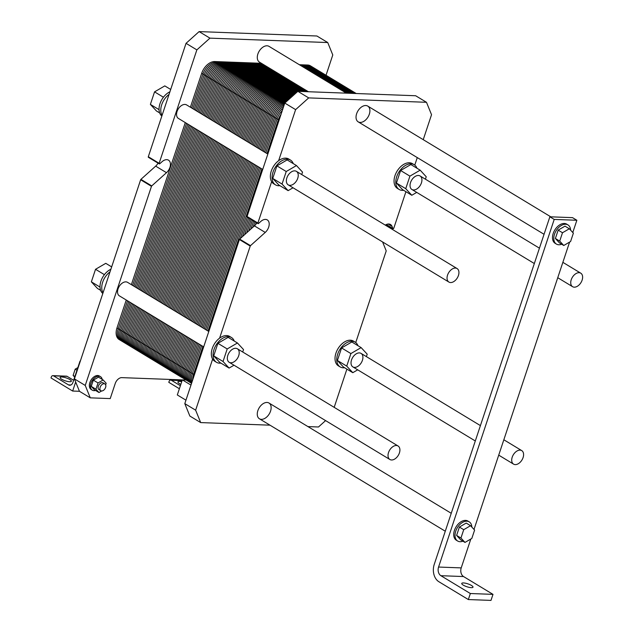 <?xml version="1.0" encoding="UTF-8"?>
<svg xmlns="http://www.w3.org/2000/svg" width="632" height="632" viewBox="0 0 632 632"><rect width="100%" height="100%" fill="white"/><g stroke="black" fill="none" stroke-linecap="round" stroke-linejoin="round"><path stroke-width="0.95" d="M571.241 279.723A7.9 5.048 121.2 0 0 572.592 286.691A7.9 5.048 121.2 0 0 580.998 282.543A7.9 5.048 121.2 0 0 580.769 273.174A7.9 5.048 121.2 0 0 571.241 279.723M512.22 457.157A7.9 5.048 121.2 0 0 513.563 464.125A7.9 5.048 121.2 0 0 521.969 459.978A7.9 5.048 121.2 0 0 521.74 450.608A7.9 5.048 121.2 0 0 512.22 457.157M554.209 219.423L549.872 216.8L434.231 564.423A13.161 9.543 -87.9 0 0 438.885 581.732L468.336 599.555L470.342 593.519L440.891 575.697A6.581 4.772 92.1 0 1 438.569 567.046L554.209 219.423L576.858 220.268L572.782 232.513M569.598 242.096L474.008 529.442M470.824 539.025L461.218 567.892A6.581 4.772 -87.9 0 0 463.54 576.55L492.992 594.364L490.985 600.4L468.336 599.555M457.647 541.016L456.344 540.226A11.186 7.15 -58.8 0 1 456.02 526.954A11.186 7.15 -58.8 0 1 467.933 521.084L469.228 521.866A11.186 7.15 121.2 0 0 457.323 527.736A11.186 7.15 121.2 0 0 457.647 541.016A11.186 7.15 121.2 0 0 462.908 541.166M556.421 244.086L555.125 243.296A11.186 7.15 -58.8 0 1 554.793 230.024A11.186 7.15 -58.8 0 1 566.707 224.147L568.002 224.937A11.186 7.15 121.2 0 0 556.097 230.806A11.186 7.15 121.2 0 0 556.421 244.086A11.186 7.15 121.2 0 0 561.682 244.236M549.872 216.8L572.529 217.645L576.858 220.268M570.625 230.182A11.186 7.15 121.2 0 0 568.002 224.937M563.76 245.493L559.431 242.87L555.386 238.485L558.167 230.127L564.992 226.145L569.329 228.768L562.496 232.742L559.715 241.108L563.76 245.493L570.593 241.511L573.374 233.153L569.329 228.768M558.167 230.127L562.496 232.742M555.386 238.485L559.715 241.108M464.986 542.422L471.812 538.448L474.6 530.082L470.548 525.698L463.722 529.679L460.941 538.037L464.986 542.422L460.657 539.799L456.612 535.415L460.941 538.037M456.612 535.415L459.393 527.056L466.219 523.075L470.548 525.698M459.393 527.056L463.722 529.679M471.851 527.112A11.186 7.15 121.2 0 0 469.228 521.866M463.296 585.145A5.925 1.525 -161.6 0 1 461.755 583.423A5.925 1.525 -161.6 0 1 467.854 583.85A5.925 1.525 -161.6 0 1 472.997 587.168A5.925 1.525 -161.6 0 1 469.252 587.381A5.925 1.525 -161.6 0 1 463.296 585.145M470.342 593.519L492.992 594.364M447.551 275.102A7.9 5.048 121.2 0 0 448.902 282.062A7.9 5.048 121.2 0 0 457.307 277.922A7.9 5.048 121.2 0 0 457.078 268.553A7.9 5.048 121.2 0 0 447.551 275.102M388.53 452.536A7.9 5.048 121.2 0 0 389.881 459.496A7.9 5.048 121.2 0 0 398.286 455.356A7.9 5.048 121.2 0 0 398.057 445.987A7.9 5.048 121.2 0 0 388.53 452.536M186.124 380.045L121.779 377.636A6.581 4.203 121.2 0 0 115.237 383.505L110.221 398.595L90.281 397.844L79.458 391.295L74.41 378.884L140.644 179.78A0.656 0.419 -58.8 0 1 140.92 179.362L155.662 166.137A8.224 5.261 121.2 0 0 158.063 163.151M90.281 397.844L85.241 385.441L151.475 186.329A0.656 0.419 -58.8 0 1 151.743 185.911L166.485 172.686A8.224 5.261 121.2 0 0 168.515 160.165A8.224 5.261 121.2 0 0 162.029 161.721L159.77 163.743A0.656 0.419 -58.8 0 1 159.248 163.87L148.425 157.321A0.656 0.419 -58.8 0 1 148.307 156.736L186.037 43.332L199.112 31.6L316.909 36L327.739 42.549L332.78 54.96L326.033 75.255M185.958 400.175L177.315 394.953L182.324 379.903M85.241 385.441L74.41 378.884M159.248 163.87A0.656 0.419 -58.8 0 1 159.138 163.285L196.86 49.881L186.037 43.332M196.86 49.881L209.942 38.149L199.112 31.6M209.942 38.149L327.739 42.549M161.847 116.043A14.481 9.251 -58.8 0 1 160.338 114.329A14.481 9.251 -58.8 0 1 159.975 103.695A14.481 9.251 -58.8 0 1 169.913 91.79M169.044 94.405A14.481 9.251 121.2 0 0 162.069 115.372M159.659 112.923L156.452 110.979L150.384 104.406L154.556 91.861L164.802 85.897L170.687 89.46M163.427 97.225L154.556 91.861M159.051 109.644L150.384 104.406M203.694 346.865L119.385 295.863A7.9 5.048 -58.8 0 1 118.042 288.903A7.9 5.048 -58.8 0 1 127.561 282.346L208.805 331.492M92.296 390.173L91.213 389.517A7.9 5.048 -58.8 0 1 89.862 382.558A7.9 5.048 -58.8 0 1 99.39 376L100.472 376.656A7.9 5.048 121.2 0 0 90.953 383.213A7.9 5.048 121.2 0 0 92.296 390.173A7.9 5.048 121.2 0 0 95.543 390.442M262.715 169.431L178.414 118.429A7.9 5.048 -58.8 0 1 177.063 111.469A7.9 5.048 -58.8 0 1 186.59 104.912L267.826 154.058M308.416 91.735L259.452 62.118A9.211 5.886 -58.8 0 1 257.88 53.996A9.211 5.886 -58.8 0 1 268.987 46.349L346.36 93.157M100.022 287.078L91.364 281.84L95.535 269.295L105.773 263.331L111.666 266.894M100.638 290.357L97.431 288.413L91.364 281.84M104.406 274.659L95.535 269.295M110.015 271.839A14.481 9.251 121.2 0 0 103.048 292.806M102.819 293.477A14.481 9.251 -58.8 0 1 101.31 291.763A14.481 9.251 -58.8 0 1 100.946 281.129A14.481 9.251 -58.8 0 1 110.892 269.224M98.979 392.519L94.302 389.683L91.269 386.397L95.946 389.225L98.979 392.519L101.641 390.963M105.655 384.849L106.184 383.261L103.15 379.974L98.031 382.953L95.946 389.225M104.928 383.964L103.111 382.866A3.95 2.52 121.2 0 0 98.347 386.144A3.95 2.52 121.2 0 0 99.019 389.62L100.836 390.726A3.95 2.52 121.2 0 0 105.038 388.648A3.95 2.52 121.2 0 0 104.928 383.964A3.95 2.52 121.2 0 0 100.164 387.242A3.95 2.52 121.2 0 0 100.836 390.726M91.269 386.397L93.354 380.124L98.031 382.953M93.354 380.124L98.474 377.138L103.15 379.974M74.9 376.498L73.115 375.416L75.2 369.143L77.855 367.603M74.687 377.122L73.115 375.416M76.986 370.226L75.2 369.143M102.218 379.405A7.9 5.048 121.2 0 0 100.472 376.656M180.847 384.351A5.925 1.525 -161.6 0 1 179.456 383.616A5.925 1.525 -161.6 0 1 177.908 381.902A5.925 1.525 -161.6 0 1 181.724 381.696M61.66 379.216A5.925 1.525 -161.6 0 1 60.111 377.502A5.925 1.525 -161.6 0 1 66.218 377.92A5.925 1.525 -161.6 0 1 71.353 381.238A5.925 1.525 -161.6 0 1 67.608 381.459A5.925 1.525 -161.6 0 1 61.66 379.216M179.385 388.743L168.799 382.344L169.1 381.436A2.307 1.667 92.1 0 1 170.703 380.053A2.307 1.667 92.1 0 1 171.319 380.243L180.389 385.725M73.636 380.29L67.118 376.348A2.307 1.667 -87.9 0 0 66.502 376.159L52.906 375.653A2.307 1.667 -87.9 0 0 51.303 377.035L51.002 377.944L72.656 391.042L75.674 381.989M80.477 360.651A2.307 1.667 -87.9 0 0 79.829 361.67L72.901 382.486A4.606 3.342 92.1 0 1 69.702 385.259A4.606 3.342 92.1 0 1 68.469 384.88L53.523 375.843A2.307 1.667 -87.9 0 0 52.906 375.653M79.458 391.295L72.656 391.042M269.983 425.178L200.684 422.587L195.636 410.176L184.805 403.627L239.394 239.528A0.656 0.419 -58.8 0 1 239.67 239.101L254.412 225.877A8.224 5.261 121.2 0 0 256.813 222.891M200.684 422.587L189.853 416.038L184.805 403.627M325.591 420.604L318.481 426.987L307.934 426.592M344.582 367.729A14.481 9.251 -58.8 0 1 340.158 366.908A14.481 9.251 -58.8 0 1 337.685 354.141A14.481 9.251 -58.8 0 1 355.145 342.125A14.481 9.251 -58.8 0 1 357.254 344.258A14.481 9.251 -58.8 0 1 357.925 345.665M361.133 347.608L351.827 341.975L341.58 347.94L337.409 360.485L343.476 367.058L352.79 372.69L346.723 366.118L350.894 353.572L361.133 347.608L367.208 354.181L366.394 356.622M340.158 366.908L338.42 365.857A14.481 9.251 -58.8 0 1 338.002 348.682A14.481 9.251 -58.8 0 1 353.414 341.083L355.145 342.125M357.704 369.831L352.79 372.69M341.58 347.94L350.894 353.572M337.409 360.485L346.723 366.118M351.526 359.948A7.9 5.048 -58.8 0 1 361.054 353.391A7.9 5.048 -58.8 0 1 361.283 362.76A7.9 5.048 -58.8 0 1 352.877 366.908A7.9 5.048 -58.8 0 1 351.526 359.948M220.892 363.108A14.481 9.251 -58.8 0 1 216.468 362.286A14.481 9.251 -58.8 0 1 214.359 360.153A14.481 9.251 -58.8 0 1 213.995 349.52A14.481 9.251 -58.8 0 1 231.454 337.504A14.481 9.251 -58.8 0 1 234.243 341.043M237.45 342.986L228.136 337.354L217.89 343.318L213.719 355.863L219.786 362.436L229.1 368.069L223.033 361.496L227.204 348.951L237.45 342.986L243.518 349.559L242.704 352M279.921 185.674A14.481 9.251 -58.8 0 1 275.489 184.852L273.759 183.801A14.481 9.251 -58.8 0 1 271.649 181.668L257.888 223.033A0.656 0.419 -58.8 0 0 258.52 223.483L260.779 221.461A8.224 5.261 121.2 0 1 267.273 219.904A8.224 5.261 121.2 0 1 265.243 232.426L250.501 245.65A0.656 0.419 -58.8 0 0 250.225 246.077L219.604 338.136A14.481 9.251 -58.8 0 1 229.724 336.461L231.454 337.504M216.468 362.286L214.738 361.235A14.481 9.251 -58.8 0 1 212.629 359.102L195.636 410.176M219.604 338.136A14.481 9.251 121.2 0 0 212.629 359.102M234.014 365.209L229.1 368.069M217.89 343.318L227.204 348.951M213.719 355.863L223.033 361.496M227.836 355.326A7.9 5.048 -58.8 0 1 237.363 348.769A7.9 5.048 -58.8 0 1 237.593 358.139A7.9 5.048 -58.8 0 1 229.187 362.286A7.9 5.048 -58.8 0 1 227.836 355.326M257.856 410.666A9.211 5.886 -58.8 0 1 268.971 403.019A9.211 5.886 -58.8 0 1 269.24 413.952A9.211 5.886 -58.8 0 1 259.428 418.787A9.211 5.886 -58.8 0 1 257.856 410.666M286.865 177.892A7.9 5.048 -58.8 0 1 296.384 171.335A7.9 5.048 -58.8 0 1 296.621 180.705A7.9 5.048 -58.8 0 1 288.208 184.852A7.9 5.048 -58.8 0 1 286.865 177.892M410.547 182.514A7.9 5.048 -58.8 0 1 420.075 175.957A7.9 5.048 -58.8 0 1 420.304 185.326A7.9 5.048 -58.8 0 1 411.898 189.474A7.9 5.048 -58.8 0 1 410.547 182.514M356.63 113.736A9.211 5.886 -58.8 0 1 367.745 106.089A9.211 5.886 -58.8 0 1 368.014 117.023A9.211 5.886 -58.8 0 1 358.202 121.858A9.211 5.886 -58.8 0 1 356.63 113.736M275.489 184.852A14.481 9.251 -58.8 0 1 273.38 182.719A14.481 9.251 -58.8 0 1 273.016 172.086A14.481 9.251 -58.8 0 1 290.483 160.07A14.481 9.251 -58.8 0 1 293.264 163.609M296.471 165.552L287.157 159.92L276.919 165.884L272.748 178.429L278.815 185.002L288.129 190.635L282.054 184.062L286.233 171.517L296.471 165.552L302.538 172.125L301.733 174.566M295.618 109.628L284.787 103.071L297.862 91.34L308.692 97.897L295.618 109.628L278.625 160.702A14.481 9.251 -58.8 0 1 288.753 159.027L290.483 160.07M278.625 160.702A14.481 9.251 121.2 0 0 271.649 181.668M293.043 187.775L288.129 190.635M276.919 165.884L286.233 171.517M272.748 178.429L282.054 184.062M416.733 192.397L411.811 195.264L405.744 188.684L409.915 176.138L420.162 170.174L426.229 176.747L425.415 179.188M420.162 170.174L410.847 164.541L400.609 170.506L396.43 183.051L402.505 189.624L411.811 195.264M396.43 183.051L405.744 188.684M400.609 170.506L409.915 176.138M403.603 190.295A14.481 9.251 -58.8 0 1 399.179 189.474A14.481 9.251 -58.8 0 1 396.706 176.707A14.481 9.251 -58.8 0 1 414.173 164.691A14.481 9.251 -58.8 0 1 416.954 168.231M399.179 189.474L397.449 188.423A14.481 9.251 -58.8 0 1 397.022 171.248A14.481 9.251 -58.8 0 1 412.435 163.649L414.173 164.691M308.692 97.897L426.489 102.297L415.659 95.748L297.862 91.34M426.489 102.297L431.538 114.708L423.235 139.664M258.006 223.61L247.175 217.06A0.656 0.419 -58.8 0 1 247.065 216.484L284.787 103.071M382.589 241.945L386.152 250.722A0.656 0.419 -58.8 0 1 386.144 251.157L355.745 342.544M405.926 191.694L393.815 228.113A0.656 0.419 -58.8 0 1 392.899 228.508L392.022 226.367A8.224 5.261 121.2 0 0 390.505 224.51A8.224 5.261 121.2 0 0 385.267 225.111M414.766 165.11L417.27 157.589M334.186 407.348L346.897 369.127M190.406 107.219L201.695 73.28A13.161 8.414 -58.8 0 1 214.769 61.549L261.395 63.295M284.558 103.766L283.855 103.34A13.161 8.414 121.2 0 0 270.78 115.079A13.161 8.414 -58.8 0 1 283.855 103.34L284.684 103.371L277.574 99.548A13.161 8.414 121.2 0 0 264.5 111.279A13.161 8.414 -58.8 0 1 277.574 99.548L288.279 99.943L277.574 99.548L271.294 95.748A13.161 8.414 121.2 0 0 258.219 107.48A13.161 8.414 -58.8 0 1 271.294 95.748L292.095 96.522L271.294 95.748L265.013 91.948A13.161 8.414 121.2 0 0 251.939 103.68A13.161 8.414 -58.8 0 1 265.013 91.948L295.902 93.102L265.013 91.948L258.733 88.148A13.161 8.414 121.2 0 0 245.658 99.88A13.161 8.414 -58.8 0 1 258.733 88.148L305.359 89.886L258.733 88.148L252.452 84.348A13.161 8.414 121.2 0 0 239.378 96.08A13.161 8.414 -58.8 0 1 252.452 84.348L299.078 86.086L252.452 84.348L246.172 80.548A13.161 8.414 121.2 0 0 233.097 92.28A13.161 8.414 -58.8 0 1 246.172 80.548L292.798 82.286L246.172 80.548L239.891 76.749A13.161 8.414 121.2 0 0 226.817 88.48A13.161 8.414 -58.8 0 1 239.891 76.749L286.517 78.486L239.891 76.749L233.611 72.949A13.161 8.414 121.2 0 0 220.536 84.68A13.161 8.414 -58.8 0 1 233.611 72.949L280.237 74.695L233.611 72.949L227.33 69.149A13.161 8.414 121.2 0 0 214.256 80.88A13.161 8.414 -58.8 0 1 227.33 69.149L273.956 70.895L227.33 69.149L221.05 65.349A13.161 8.414 121.2 0 0 207.975 77.08L196.686 111.019L207.975 77.08A13.161 8.414 -58.8 0 1 221.05 65.349L267.676 67.095M299.339 64.709L307.65 65.017A13.161 8.414 -58.8 0 1 310.446 65.831L316.727 69.631A13.161 8.414 121.2 0 0 313.93 68.817L305.619 68.509L313.93 68.817A13.161 8.414 -58.8 0 1 316.727 69.631L323.007 73.431A13.161 8.414 121.2 0 0 320.211 72.617L311.9 72.309L320.211 72.617A13.161 8.414 -58.8 0 1 323.007 73.431L329.288 77.23A13.161 8.414 121.2 0 0 326.491 76.417L318.18 76.109L326.491 76.417A13.161 8.414 -58.8 0 1 329.288 77.23L335.568 81.022A13.161 8.414 121.2 0 0 332.772 80.217L324.461 79.909L332.772 80.217A13.161 8.414 -58.8 0 1 335.568 81.022L341.849 84.822A13.161 8.414 121.2 0 0 339.052 84.016L330.741 83.708L339.052 84.016A13.161 8.414 -58.8 0 1 341.849 84.822L348.129 88.622A13.161 8.414 121.2 0 0 345.333 87.816L337.022 87.508L345.333 87.816A13.161 8.414 -58.8 0 1 348.129 88.622L354.41 92.422A13.161 8.414 121.2 0 0 351.613 91.616L343.302 91.308L351.613 91.616A13.161 8.414 -58.8 0 1 354.41 92.422L356.227 93.52M191.567 126.384L137.657 288.453M132.546 303.818L123.248 331.768A13.161 8.414 121.2 0 0 125.499 343.366A13.161 8.414 121.2 0 0 128.296 344.171A13.161 8.414 121.2 0 1 123.248 331.768L132.546 303.818L123.248 331.768L116.967 327.969L126.266 300.018M191.559 383.332L188.304 381.365A13.161 8.414 -58.8 0 1 186.053 369.76L195.351 341.817L186.053 369.76A13.161 8.414 121.2 0 0 188.304 381.365L182.024 377.565A13.161 8.414 -58.8 0 1 179.772 365.96L189.071 338.017L179.772 365.96A13.161 8.414 121.2 0 0 182.024 377.565L175.743 373.765A13.161 8.414 -58.8 0 1 173.492 362.16L182.79 334.217L173.492 362.16A13.161 8.414 121.2 0 0 175.743 373.765L169.463 369.965A13.161 8.414 -58.8 0 1 167.211 358.36L176.51 330.418L167.211 358.36A13.161 8.414 121.2 0 0 169.463 369.965L163.182 366.165A13.161 8.414 -58.8 0 1 160.931 354.56L170.229 326.618L160.931 354.56A13.161 8.414 121.2 0 0 163.182 366.165L156.902 362.365A13.161 8.414 -58.8 0 1 154.65 350.76L163.949 322.818L154.65 350.76A13.161 8.414 121.2 0 0 156.902 362.365L150.621 358.565A13.161 8.414 -58.8 0 1 148.37 346.96L157.668 319.018L148.37 346.96A13.161 8.414 121.2 0 0 150.621 358.565L144.341 354.765A13.161 8.414 -58.8 0 1 142.089 343.16L151.388 315.218L142.089 343.16A13.161 8.414 121.2 0 0 144.341 354.765L138.06 350.965A13.161 8.414 -58.8 0 1 135.809 339.36L145.107 311.418L135.809 339.36A13.161 8.414 121.2 0 0 138.06 350.965L131.78 347.166A13.161 8.414 -58.8 0 1 129.528 335.568L138.827 307.618L129.528 335.568A13.161 8.414 121.2 0 0 131.78 347.166L119.219 339.566A13.161 8.414 -58.8 0 1 116.967 327.969M131.377 284.653L185.295 122.584M202.967 114.819L214.256 80.88L202.967 114.819L214.256 80.88L201.695 73.28M197.848 130.184L143.938 292.253M131.78 347.166A13.161 8.414 121.2 0 0 134.577 347.971A13.161 8.414 121.2 0 1 129.528 335.568L138.827 307.618M125.499 343.366A13.161 8.414 -58.8 0 1 123.248 331.768L135.809 339.36L145.107 311.418M209.247 118.619L220.536 84.68L209.247 118.619L220.536 84.68L214.256 80.88A13.161 8.414 121.2 0 1 227.33 69.149L273.956 70.895M204.128 133.984L150.219 296.053M138.06 350.965A13.161 8.414 121.2 0 0 140.857 351.771A13.161 8.414 121.2 0 1 135.809 339.36L142.089 343.16L151.388 315.218M215.528 122.418L226.817 88.48L215.528 122.418L226.817 88.48L220.536 84.68A13.161 8.414 121.2 0 1 233.611 72.949L280.237 74.695M210.409 137.784L156.499 299.852M144.341 354.765A13.161 8.414 121.2 0 0 147.138 355.571A13.161 8.414 121.2 0 1 142.089 343.16L148.37 346.96L157.668 319.018M221.808 126.218L233.097 92.28L221.808 126.218L233.097 92.28L226.817 88.48A13.161 8.414 121.2 0 1 239.891 76.749L286.517 78.486M216.689 141.584L162.78 303.652M150.621 358.565A13.161 8.414 121.2 0 0 153.418 359.371A13.161 8.414 121.2 0 1 148.37 346.96L154.65 350.76L163.949 322.818M228.089 130.018L239.378 96.08L228.089 130.018L239.378 96.08L233.097 92.28A13.161 8.414 121.2 0 1 246.172 80.548L292.798 82.286M222.97 145.384L169.06 307.452M156.902 362.365A13.161 8.414 121.2 0 0 159.699 363.171A13.161 8.414 121.2 0 1 154.65 350.76L160.931 354.56L170.229 326.618M234.369 133.818L245.658 99.88L234.369 133.818L245.658 99.88L239.378 96.08A13.161 8.414 121.2 0 1 252.452 84.348L299.078 86.086M229.25 149.184L175.34 311.252M163.182 366.165A13.161 8.414 121.2 0 0 165.979 366.971A13.161 8.414 121.2 0 1 160.931 354.56L167.211 358.36L176.51 330.418M240.65 137.618L251.939 103.68L240.65 137.618L251.939 103.68L245.658 99.88A13.161 8.414 121.2 0 1 258.733 88.148L305.359 89.886M235.531 152.984L181.621 315.052M169.463 369.965A13.161 8.414 121.2 0 0 172.26 370.771A13.161 8.414 121.2 0 1 167.211 358.36L173.492 362.16L182.79 334.217M246.93 141.418L258.219 107.48L246.93 141.418L258.219 107.48L251.939 103.68A13.161 8.414 121.2 0 1 265.013 91.948L295.902 93.102M241.811 156.783L187.901 318.852M175.743 373.765A13.161 8.414 121.2 0 0 178.54 374.571A13.161 8.414 121.2 0 1 173.492 362.16L179.772 365.96L189.071 338.017M253.203 145.218L264.5 111.279L253.203 145.218L264.5 111.279L258.219 107.48A13.161 8.414 121.2 0 1 271.294 95.748L292.095 96.522M248.092 160.583L194.182 322.644M182.024 377.565A13.161 8.414 121.2 0 0 184.821 378.37A13.161 8.414 121.2 0 1 179.772 365.96L186.053 369.76L195.351 341.817M259.483 149.01L270.78 115.079L259.483 149.01L270.78 115.079L264.5 111.279A13.161 8.414 121.2 0 1 277.574 99.548L288.279 99.943M254.372 164.383L200.463 326.444M188.304 381.365A13.161 8.414 121.2 0 0 191.101 382.17A13.161 8.414 121.2 0 1 186.053 369.76L192.333 373.559A13.161 8.414 121.2 0 0 192.033 381.894A13.161 8.414 -58.8 0 1 192.333 373.559L201.632 345.617M282.243 110.719A13.161 8.414 121.2 0 0 277.061 118.871L265.764 152.81L277.061 118.871A13.161 8.414 -58.8 0 1 282.243 110.719A13.161 8.414 121.2 0 0 277.061 118.871L270.78 115.079A13.161 8.414 121.2 0 1 283.855 103.34L284.684 103.371M260.653 168.183L206.743 330.244M251.141 219.462L246.709 232.789M191.662 107.977L202.951 74.039A13.161 8.414 121.2 0 1 216.025 62.307L262.651 64.053M300.595 65.467L308.906 65.783A13.161 8.414 121.2 0 1 313.717 68.691M123.272 341.138A13.161 8.414 121.2 0 1 118.224 328.727L127.522 300.785M132.633 285.411L186.551 123.351M192.918 108.736L204.207 74.805A13.161 8.414 121.2 0 1 217.282 63.074L263.907 64.812M301.851 66.234L310.162 66.542A13.161 8.414 121.2 0 1 314.602 68.88M123.856 341.833A13.161 8.414 121.2 0 1 119.48 329.485L128.778 301.543M133.889 286.17L187.807 124.109M194.174 109.502L205.463 75.564A13.161 8.414 121.2 0 1 218.538 63.832L265.163 65.57M303.107 66.992L311.418 67.3A13.161 8.414 121.2 0 1 315.368 69.038M124.346 342.433A13.161 8.414 121.2 0 1 120.736 330.244L130.034 302.301M135.145 286.936L189.063 124.867M195.43 110.26L206.719 76.322A13.161 8.414 121.2 0 1 219.794 64.59L266.42 66.328M304.363 67.75L312.674 68.059A13.161 8.414 121.2 0 1 316.071 69.291M124.899 342.947A13.161 8.414 121.2 0 1 121.992 331.002L131.29 303.06M136.401 287.694L190.311 125.626M305.619 68.509L313.93 68.817L307.65 65.017M196.686 111.019L207.975 77.08A13.161 8.414 121.2 0 1 221.05 65.349L214.769 61.549M318.741 71.732A13.161 8.414 121.2 0 0 313.93 68.817L320.211 72.617L311.9 72.309M197.942 111.777L209.232 77.839A13.161 8.414 121.2 0 1 222.306 66.107L268.932 67.853M306.875 69.267L315.186 69.583A13.161 8.414 121.2 0 1 319.997 72.49M129.552 344.938A13.161 8.414 121.2 0 1 124.504 332.527L133.802 304.585M138.914 289.211L192.823 127.15M199.199 112.535L210.488 78.597A13.161 8.414 121.2 0 1 223.562 66.866L270.188 68.611M308.132 70.034L316.442 70.342A13.161 8.414 121.2 0 1 320.882 72.68M130.129 345.633A13.161 8.414 121.2 0 1 125.76 333.285L135.058 305.343M140.17 289.97L194.079 127.909M200.455 113.302L211.744 79.363A13.161 8.414 121.2 0 1 224.818 67.632L271.444 69.37M309.388 70.792L317.699 71.1A13.161 8.414 121.2 0 1 321.649 72.838M130.626 346.233A13.161 8.414 121.2 0 1 127.016 334.044L136.315 306.101M141.426 290.736L195.335 128.667M201.711 114.06L213 80.122A13.161 8.414 121.2 0 1 226.074 68.39L272.7 70.128M310.644 71.55L318.955 71.858A13.161 8.414 121.2 0 1 322.352 73.091M131.18 346.747A13.161 8.414 121.2 0 1 128.272 334.802L137.571 306.86M142.682 291.494L196.591 129.426M325.022 75.532A13.161 8.414 121.2 0 0 320.211 72.617L326.491 76.417L318.18 76.109M204.223 115.577L215.512 81.639A13.161 8.414 121.2 0 1 228.587 69.907L275.212 71.653M313.156 73.067L321.467 73.383A13.161 8.414 121.2 0 1 326.278 76.29M135.833 348.73A13.161 8.414 121.2 0 1 130.785 336.327L140.083 308.384M145.194 293.011L199.104 130.95M205.479 116.335L216.768 82.397A13.161 8.414 121.2 0 1 229.843 70.666L276.468 72.411M314.412 73.826L322.723 74.141A13.161 8.414 121.2 0 1 327.163 76.48M136.409 349.433A13.161 8.414 121.2 0 1 132.041 337.085L141.339 309.143M146.45 293.769L200.36 131.709M206.735 117.102L218.024 83.163A13.161 8.414 121.2 0 1 231.099 71.432L277.725 73.17M315.668 74.592L323.979 74.9A13.161 8.414 121.2 0 1 327.929 76.638M136.907 350.033A13.161 8.414 121.2 0 1 133.297 337.844L142.595 309.901M147.706 294.536L201.616 132.467M207.991 117.86L219.28 83.922A13.161 8.414 121.2 0 1 232.355 72.19L278.981 73.928M316.924 75.35L325.235 75.658A13.161 8.414 121.2 0 1 328.632 76.891M137.46 350.539A13.161 8.414 121.2 0 1 134.553 338.602L143.851 310.66M148.962 295.294L202.872 133.226M331.302 79.332A13.161 8.414 121.2 0 0 326.491 76.417L332.772 80.217L324.461 79.909M210.503 119.377L221.793 85.439A13.161 8.414 121.2 0 1 234.867 73.707L281.493 75.453M319.437 76.867L327.747 77.183A13.161 8.414 121.2 0 1 332.558 80.09M142.113 352.53A13.161 8.414 121.2 0 1 137.065 340.127L146.363 312.176M151.475 296.811L205.384 134.75M211.76 120.135L223.049 86.197A13.161 8.414 121.2 0 1 236.123 74.465L282.749 76.211M320.693 77.625L329.003 77.941A13.161 8.414 121.2 0 1 333.443 80.28M142.69 353.233A13.161 8.414 121.2 0 1 138.321 340.885L147.619 312.943M152.731 297.569L206.64 135.509M213.016 120.894L224.305 86.963A13.161 8.414 121.2 0 1 237.379 75.232L284.005 76.97M321.949 78.392L330.26 78.7A13.161 8.414 121.2 0 1 334.21 80.438M143.188 353.833A13.161 8.414 121.2 0 1 139.577 341.643L148.875 313.701M153.987 298.328L207.896 136.267M214.272 121.66L225.561 87.722A13.161 8.414 121.2 0 1 238.635 75.99L285.261 77.728M323.205 79.15L331.516 79.458A13.161 8.414 121.2 0 1 334.913 80.691M143.74 354.339A13.161 8.414 121.2 0 1 140.833 342.402L150.132 314.46M155.243 299.094L209.153 137.025M337.583 83.132A13.161 8.414 121.2 0 0 332.772 80.217L339.052 84.016L330.741 83.708M216.784 123.177L228.073 89.238A13.161 8.414 121.2 0 1 241.148 77.507L287.773 79.253M325.717 80.667L334.028 80.975A13.161 8.414 121.2 0 1 338.839 83.89M148.394 356.33A13.161 8.414 121.2 0 1 143.345 343.927L152.644 315.976M157.755 300.611L211.665 138.542M218.04 123.935L229.329 89.997A13.161 8.414 121.2 0 1 242.404 78.265L289.029 80.011M326.973 81.425L335.284 81.741A13.161 8.414 121.2 0 1 339.724 84.08M148.97 357.033A13.161 8.414 121.2 0 1 144.602 344.685L153.9 316.743M159.011 301.369L212.921 139.309M219.296 124.694L230.585 90.755A13.161 8.414 121.2 0 1 243.66 79.024L290.286 80.77M328.229 82.192L336.54 82.5A13.161 8.414 121.2 0 1 340.49 84.238M149.468 357.633A13.161 8.414 121.2 0 1 145.858 345.443L155.156 317.501M160.267 302.128L214.177 140.067M220.552 125.46L231.841 91.522A13.161 8.414 121.2 0 1 244.916 79.79L291.542 81.528M329.485 82.95L337.796 83.258A13.161 8.414 121.2 0 1 341.193 84.491M150.021 358.139A13.161 8.414 121.2 0 1 147.114 346.202L156.412 318.259M161.523 302.894L215.433 140.825M343.863 86.932A13.161 8.414 121.2 0 0 339.052 84.016L345.333 87.816L337.022 87.508M223.064 126.977L234.353 93.038A13.161 8.414 121.2 0 1 247.428 81.307L294.054 83.053M331.998 84.467L340.308 84.775A13.161 8.414 121.2 0 1 345.119 87.69M154.674 360.129A13.161 8.414 121.2 0 1 149.626 347.726L158.924 319.776M164.036 304.411L217.945 142.342M224.321 127.735L235.61 93.797A13.161 8.414 121.2 0 1 248.684 82.065L295.31 83.811M333.254 85.225L341.564 85.541A13.161 8.414 121.2 0 1 346.004 87.88M155.251 360.833A13.161 8.414 121.2 0 1 150.882 348.485L160.18 320.543M165.292 305.169L219.201 143.109M225.577 128.494L236.866 94.555A13.161 8.414 121.2 0 1 249.94 82.824L296.566 84.57M334.51 85.984L342.82 86.3A13.161 8.414 121.2 0 1 346.771 88.038M155.749 361.433A13.161 8.414 121.2 0 1 152.138 349.243L161.436 321.301M166.548 305.928L220.457 143.867M226.833 129.26L238.122 95.321A13.161 8.414 121.2 0 1 251.196 83.59L297.822 85.328M335.766 86.75L344.077 87.058A13.161 8.414 121.2 0 1 347.474 88.29M156.302 361.938A13.161 8.414 121.2 0 1 153.394 350.002L162.693 322.059M167.804 306.694L221.713 144.625M350.144 90.731A13.161 8.414 121.2 0 0 345.333 87.816L351.613 91.616L343.302 91.308M229.345 130.777L240.634 96.838A13.161 8.414 121.2 0 1 253.708 85.107L300.334 86.853M338.278 88.267L346.589 88.575A13.161 8.414 121.2 0 1 351.4 91.49M160.955 363.929A13.161 8.414 121.2 0 1 155.906 351.518L165.205 323.576M170.316 308.211L224.226 146.142M230.601 131.535L241.89 97.597A13.161 8.414 121.2 0 1 254.965 85.865L301.59 87.611M339.534 89.025L347.845 89.341A13.161 8.414 121.2 0 1 352.285 91.68M161.531 364.632A13.161 8.414 121.2 0 1 157.163 352.285L166.461 324.342M171.572 308.969L225.482 146.908M231.857 132.293L243.146 98.355A13.161 8.414 121.2 0 1 256.221 86.624L302.847 88.369M340.79 89.784L349.101 90.1A13.161 8.414 121.2 0 1 353.051 91.838M162.029 365.233A13.161 8.414 121.2 0 1 158.419 353.043L167.717 325.101M172.828 309.727L226.738 147.667M233.113 133.052L244.402 99.121A13.161 8.414 121.2 0 1 257.477 87.39L304.103 89.128M342.046 90.55L350.357 90.858A13.161 8.414 121.2 0 1 353.754 92.09M162.582 365.738A13.161 8.414 121.2 0 1 159.675 353.802L168.973 325.859M174.084 310.486L227.994 148.425M355.697 93.504A13.161 8.414 121.2 0 0 351.613 91.616L354.671 93.465M235.625 134.577L246.915 100.638A13.161 8.414 121.2 0 1 259.989 88.907L306.615 90.645M344.558 92.067L352.869 92.375A13.161 8.414 121.2 0 1 356.156 93.52M167.235 367.729A13.161 8.414 121.2 0 1 162.187 355.318L171.485 327.376M176.597 312.01L230.506 149.942M236.882 135.335L248.171 101.397A13.161 8.414 121.2 0 1 261.245 89.665L307.871 91.411M345.815 92.825L354.125 93.133A13.161 8.414 121.2 0 1 356.045 93.52M167.812 368.432A13.161 8.414 121.2 0 1 163.443 356.085L172.741 328.134M177.853 312.769L231.762 150.7M238.138 136.093L249.427 102.155A13.161 8.414 121.2 0 1 262.501 90.423L297.435 91.735M168.31 369.033A13.161 8.414 121.2 0 1 164.699 356.843L173.998 328.901M179.109 313.527L233.018 151.467M239.394 136.852L250.683 102.921A13.161 8.414 121.2 0 1 263.757 91.182L296.669 92.414M168.863 369.538A13.161 8.414 121.2 0 1 165.955 357.601L175.254 329.659M180.365 314.286L234.275 152.225M241.906 138.376L253.195 104.438A13.161 8.414 121.2 0 1 266.269 92.707L295.144 93.781M173.516 371.529A13.161 8.414 121.2 0 1 168.468 359.118L177.766 331.176M182.877 315.81L236.787 153.742M243.162 139.135L254.451 105.196A13.161 8.414 121.2 0 1 267.526 93.465L294.378 94.468M174.092 372.232A13.161 8.414 121.2 0 1 169.724 359.885L179.022 331.934M184.133 316.569L238.043 154.5M244.418 139.893L255.707 105.955A13.161 8.414 121.2 0 1 268.782 94.223L293.619 95.156M174.59 372.833A13.161 8.414 121.2 0 1 170.98 360.643L180.278 332.701M185.389 317.327L239.299 155.267M245.674 140.652L256.963 106.713A13.161 8.414 121.2 0 1 270.038 94.982L292.853 95.835M175.143 373.338A13.161 8.414 121.2 0 1 172.236 361.401L181.534 333.459M186.645 318.086L240.555 156.025M248.186 142.176L259.476 108.238A13.161 8.414 121.2 0 1 272.55 96.506L291.328 97.21M179.796 375.329A13.161 8.414 121.2 0 1 174.748 362.918L184.046 334.976M189.158 319.61L243.067 157.542M249.443 142.935L260.732 108.996A13.161 8.414 121.2 0 1 273.806 97.265L290.562 97.889M180.373 376.032A13.161 8.414 121.2 0 1 176.004 363.677L185.302 335.734M190.414 320.369L244.323 158.3M250.699 143.693L261.988 109.755A13.161 8.414 121.2 0 1 275.062 98.023L289.804 98.576M180.87 376.632A13.161 8.414 121.2 0 1 177.26 364.443L186.559 336.5M191.67 321.127L245.579 159.066M251.955 144.452L263.244 110.513A13.161 8.414 121.2 0 1 276.318 98.782L289.037 99.264M181.424 377.138A13.161 8.414 121.2 0 1 178.516 365.201L187.815 337.259M192.926 321.885L246.835 159.825M254.459 145.976L265.756 112.038A13.161 8.414 121.2 0 1 278.831 100.306L287.513 100.63M186.077 379.129A13.161 8.414 121.2 0 1 181.029 366.718L190.327 338.776M195.438 323.41L249.348 161.342M255.715 146.735L267.012 112.796A13.161 8.414 121.2 0 1 280.087 101.065L286.754 101.31M186.653 379.832A13.161 8.414 121.2 0 1 182.285 367.476L191.583 339.534M196.694 324.169L250.604 162.1M256.971 147.493L268.268 113.555A13.161 8.414 121.2 0 1 281.343 101.823L285.988 101.997M187.151 380.425A13.161 8.414 121.2 0 1 183.541 368.243L192.839 340.293M197.95 324.927L251.86 162.859M258.227 148.251L269.524 114.313A13.161 8.414 121.2 0 1 282.599 102.582L285.222 102.684M187.704 380.938A13.161 8.414 121.2 0 1 184.797 369.001L194.095 341.059M199.206 325.685L253.116 163.625M191.709 382.873A13.161 8.414 121.2 0 1 187.309 370.518L196.607 342.576M201.719 327.21L255.628 165.142M260.74 149.776L272.037 115.838A13.161 8.414 121.2 0 1 284.44 104.114M191.583 383.261A13.161 8.414 121.2 0 1 188.565 371.276L197.863 343.334M202.975 327.969L256.884 165.9M261.996 150.535L273.293 116.596A13.161 8.414 121.2 0 1 284.108 105.125M191.567 383.3A13.161 8.414 121.2 0 1 189.821 372.043L199.12 344.092M204.231 328.727L258.14 166.658M263.252 151.293L274.549 117.355A13.161 8.414 121.2 0 1 283.65 106.5M191.701 382.897A13.161 8.414 121.2 0 1 191.077 372.801L200.376 344.859M205.487 329.485L259.397 167.425M264.508 152.051L275.805 118.113A13.161 8.414 121.2 0 1 283.049 108.309M265.764 152.81L277.061 118.871L279.115 120.12M194.395 374.808L192.333 373.559A13.161 8.414 121.2 0 0 192.033 381.894M192.752 379.745A13.161 8.414 121.2 0 1 193.59 374.318L202.888 346.375M207.999 331.01L261.909 168.941M267.02 153.576L278.317 119.638A13.161 8.414 121.2 0 1 281.058 114.281M240.255 238.58L247.373 217.179M242.404 236.652L248.629 217.937M244.552 234.717L249.885 218.704M248.858 230.862L252.397 220.22M251.007 228.934L253.653 220.979M253.155 227.007L254.909 221.737M255.36 224.921L256.165 222.496M438.569 567.046L461.218 567.892M440.891 575.697L463.54 576.55M151.475 186.329L140.644 179.78M159.138 163.285L148.307 156.736M166.485 172.686L155.662 166.137M151.743 185.911L140.92 179.362M68.469 384.88L70.958 384.975M53.523 375.843L67.118 376.348M171.319 380.243L182.079 380.646M190.975 385.093L182.403 379.903M257.888 223.033L247.065 216.484M392.022 226.367L388.159 224.028M392.899 228.508L386.326 224.534M265.243 232.426L254.412 225.877M250.501 245.65L239.67 239.101M250.225 246.077L239.394 239.528M259.428 418.787L445.276 531.22M268.971 403.019L451.24 513.295M182.135 380.48L170.703 380.053M411.898 189.474L534.324 263.536M557.748 277.709L572.592 286.691M420.075 175.957L539.436 248.171M562.859 262.343L580.769 273.174M352.877 366.908L475.303 440.97M498.727 455.143L513.563 464.125M361.054 353.391L480.415 425.605M503.838 439.777L521.74 450.608M358.202 121.858L544.057 234.29M367.745 106.089L550.796 216.831M288.208 184.852L448.902 282.062M296.384 171.335L457.078 268.553M229.187 362.286L389.881 459.496M237.363 348.769L398.057 445.987M393.017 228.658L386.255 224.565"/></g></svg>

